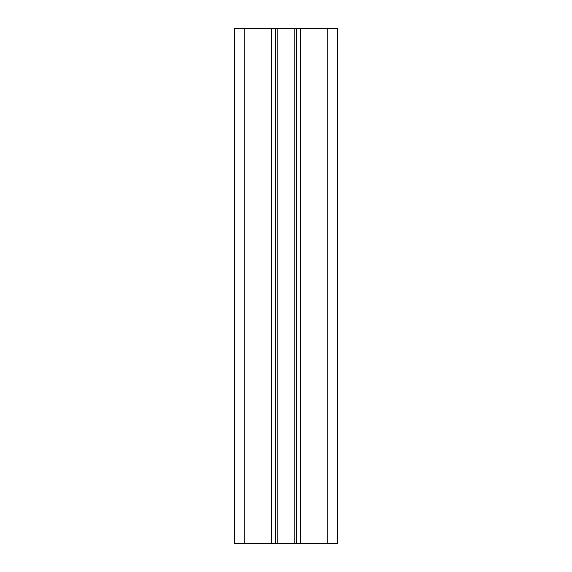 <?xml version="1.0" encoding="UTF-8"?>
<svg xmlns="http://www.w3.org/2000/svg" width="572" height="572" viewBox="0 0 572 572"><rect width="100%" height="100%" fill="white"/><g stroke="black" fill="none" stroke-linecap="round" stroke-linejoin="round"><path stroke-width="0.86" d="M327.184 543.4L337.48 543.4L337.48 28.6L327.184 28.6L327.184 543.4L294.773 543.4L294.773 28.6L327.184 28.6M244.816 543.4L244.816 28.6L234.52 28.6L234.52 543.4L294.773 543.4M244.816 28.6L294.773 28.6M296.553 28.6L296.553 543.4M275.447 28.6L275.447 543.4M300.414 28.6L300.414 543.4M277.227 28.6L277.227 543.4M271.586 28.6L271.586 543.4"/></g></svg>
